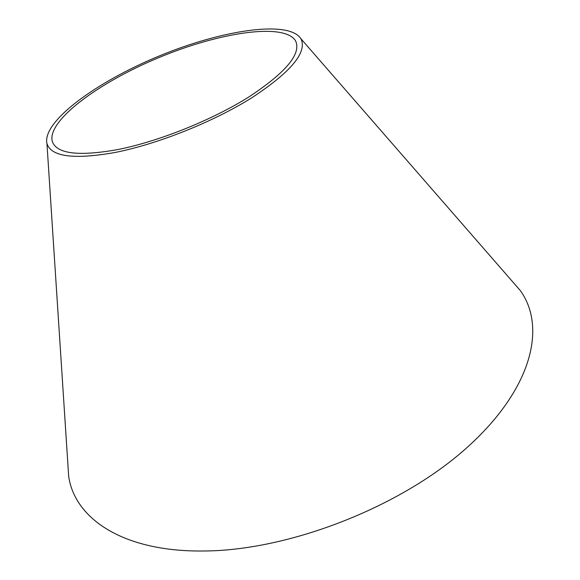 <?xml version="1.0" encoding="UTF-8"?>
<svg xmlns="http://www.w3.org/2000/svg" width="580" height="580" viewBox="0 0 580 580"><rect width="100%" height="100%" fill="white"/><g stroke="black" fill="none" stroke-linecap="round" stroke-linejoin="round"><path stroke-width="0.87" d="M509.943 278.661L520.173 290.399C546.802 327.011 532.237 389.557 465.943 448.514C399.983 507.413 288.282 550.79 203.283 551C122.837 551.899 74.827 518.542 68.686 476.492L67.671 460.955M115.398 152.417C73.892 159.783 51.076 156.81 46.944 143.506C42.014 121.582 96.606 81.657 159.428 55.912C222.147 29.913 289.014 19.778 300.962 38.802C307.4 52.243 291.109 71.847 252.075 97.614C213.723 121.691 158.006 144 115.398 152.417M118.016 149.524C78.111 156.658 56.166 153.831 52.171 141.027C47.458 120.118 99.637 81.867 159.942 57.159C220.146 32.197 284.12 22.569 295.51 40.73C301.673 53.628 286.085 72.398 248.733 97.041C212.055 120.067 158.84 141.411 118.016 149.524M46.944 143.506L68.686 476.492M300.962 38.802L520.173 290.399"/></g></svg>
